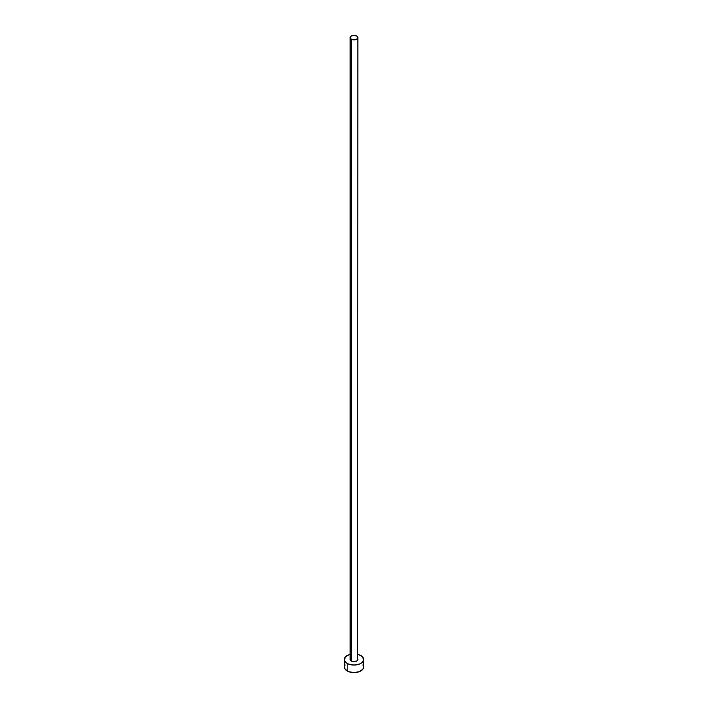 <?xml version="1.0" encoding="UTF-8"?>
<svg xmlns="http://www.w3.org/2000/svg" width="708" height="708" viewBox="0 0 708 708"><rect width="100%" height="100%" fill="white"/><g stroke="black" fill="none" stroke-linecap="round" stroke-linejoin="round"><path stroke-width="1.06" d="M350.141 37.621L351.274 39.197L354 39.852L356.726 39.197L357.859 37.621L356.726 36.055L354 35.4L351.274 36.055L350.141 37.621L350.141 659.484A3.859 2.221 0 0 0 351.274 661.06L351.274 39.197A3.859 2.221 180 0 1 350.141 37.621A3.859 2.221 180 0 1 352.522 35.568A3.859 2.221 180 0 1 356.726 36.055A3.859 2.221 180 0 1 357.859 37.621A3.859 2.221 180 0 1 355.478 39.683A3.859 2.221 180 0 1 351.274 39.197L351.274 661.06A3.859 2.221 0 0 0 355.478 661.538A3.859 2.221 0 0 0 357.859 659.484L356.726 661.06L352.522 661.538L350.442 660.334L350.442 658.635M357.859 654.387A9.638 5.567 180 0 1 360.815 655.546A9.638 5.567 180 0 1 363.638 659.484A9.638 5.567 180 0 1 357.69 664.626A9.638 5.567 180 0 1 347.185 663.414L347.185 670.972A9.638 5.567 0 0 0 357.69 672.175A9.638 5.567 0 0 0 363.638 667.033L362.903 664.909M345.097 664.909L344.362 667.033A9.638 5.567 0 0 0 347.185 670.972L347.185 663.414A9.638 5.567 180 0 1 344.362 659.484A9.638 5.567 180 0 1 350.141 654.387M350.31 654.342L347.185 655.546L345.097 657.351L344.548 660.573L345.991 662.573L348.646 664.113L354 665.051L359.354 664.113L362.009 662.573L363.452 660.573L362.903 657.351L360.815 655.546L357.69 654.342M357.558 658.635L357.859 37.621M344.362 659.484L344.362 667.033L345.097 669.166L348.646 671.662L354 672.6L359.354 671.662L362.903 669.166L363.638 667.033L363.638 659.484"/></g></svg>
